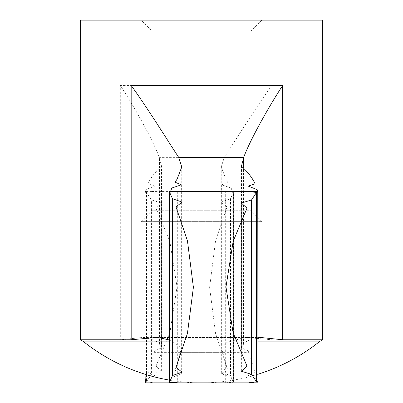 <?xml version="1.0" encoding="UTF-8"?>
<svg xmlns="http://www.w3.org/2000/svg" width="403" height="403" viewBox="0 0 403 403"><rect width="100%" height="100%" fill="white"/><g stroke="black" fill="none" stroke-linecap="round" stroke-linejoin="round"><path stroke-width="0.3" stroke-dasharray="2.02 1.51" d="M322.4 339.774L271.824 339.774L247.135 337.507L243.654 337.764L226.944 342.399L221.247 348.172L222.849 352.635L225.876 364.73L228.017 370.115L228.017 182.176L225.876 179.144L221.247 166.978L224.285 157.371C233.151 144.229 251.719 113.555 271.824 85.421L120.306 85.421C138.425 113.334 154.54 144.062 159.291 157.371L161.543 166.207L161.543 347.829L155.049 350.801L154.011 352.635L147.941 372.483L154.817 375.445L145.886 378.88M170.519 191.566L170.101 193.082L257.744 193.082L257.502 191.435M145.886 374.503L145.886 189.612L154.812 186.105L147.941 183.773C150.636 177.869 155.17 172.016 161.543 166.207M147.941 372.483L147.941 183.773M141.05 20.15L261.95 20.15L141.05 20.15L151.961 31.061L251.039 31.061L151.961 31.061L151.961 210.739L251.039 210.739L151.961 210.739L141.05 221.65L261.95 221.65L141.05 221.65M322.4 20.15L80.6 20.15M80.6 339.774L120.306 339.774L120.306 85.421M169.351 382.709L171.824 377.465L181.31 373.868L174.983 370.115L177.124 364.73L180.151 352.635L248.989 352.635L255.059 372.483L255.059 189.44M169.351 339.951L181.753 348.172L180.151 352.635M180.665 350.801L247.951 350.801L241.457 347.829L243.452 344.298C244.933 341.658 249.774 339.482 257.97 337.764L159.346 337.764M243.654 337.764L145.03 337.764C153.226 339.482 158.067 341.658 159.548 344.298L161.543 347.829M174.983 370.115L174.983 187.869M145.03 337.764L142.108 337.502L120.306 339.774M241.457 347.829L241.457 166.207M247.951 350.801L248.989 352.635M227.01 367.415L215.56 333.437L209.605 287.309L215.529 240.964L227.01 206.86L227.01 367.415L220.844 372.196L230.486 375.525L230.486 198.75L220.844 202.079L227.01 206.86M232.899 193.082L231.176 188.025L231.176 377.465L233.649 382.709C223.398 382.946 223.343 382.79 233.493 382.24C223.343 382.79 223.398 382.946 233.649 382.709L233.649 191.566C223.398 191.329 223.343 191.485 233.493 192.035C223.343 191.485 223.398 191.329 233.649 191.566L232.899 193.082L145.256 193.082L145.886 189.612M151.735 382.85L153.775 382.724L146.501 381.807L146.501 192.468L153.77 191.551L151.735 191.425L225.942 191.425L225.67 191.445L225.67 382.83L225.942 382.85M230.486 375.525L233.493 382.24L233.493 192.035L230.486 198.75M169.351 191.566L170.101 193.082M171.824 377.465L171.824 188.025M151.735 191.425L145.236 191.435L145.236 382.84M146.501 192.468L151.422 199.918L151.422 374.357L146.501 381.807M156.006 208.15L169.849 241.367L177.018 286.936L169.915 332.697L156.006 366.125L156.006 208.15L161.623 203.052L151.422 199.918M145.256 193.082L145.08 374.251M151.422 374.357L161.623 371.223L156.006 366.125M231.176 188.025L221.69 184.806L228.017 182.176M231.176 377.465L221.69 373.868L228.017 370.115M255.059 372.483L248.183 375.445L257.114 378.88L257.114 189.612M257.764 382.84L257.114 378.88M257.744 193.082L257.764 191.435M225.876 364.73L225.876 179.144M271.824 339.774L271.824 85.421M177.124 364.73L177.124 179.144M159.548 344.298L159.548 158.273M169.351 341.865L257.92 341.865M319.166 341.865L83.834 341.865M222.335 350.801L155.049 350.801M243.452 344.298L243.452 168.081M224.285 157.371L159.291 157.371M222.849 352.635L154.011 352.635M154.817 186.105L154.817 375.445M181.753 166.978L181.753 348.172M260.892 337.507L155.865 337.507M247.135 337.507L142.108 337.507M220.844 202.079L220.844 372.196M249.225 191.551L249.225 382.724M177.33 191.445L177.33 382.83M153.775 191.551L153.775 382.724M261.95 20.15L251.039 31.061L251.039 210.739L261.95 221.65M182.156 202.079L182.156 372.196M161.623 203.052L161.623 371.223M181.31 184.806L181.31 373.868M169.351 380.1A189.41 189.41 0 0 0 257.92 374.251M221.69 184.806L221.69 373.868M221.247 166.978L221.247 348.172M248.183 186.105L248.183 375.445M241.377 203.052L241.377 371.223"/><path stroke-width="0.6" d="M257.502 191.435L257.114 189.612L248.188 186.105L255.059 183.773C252.364 177.869 247.83 172.016 241.457 166.207L243.709 157.371C248.46 144.062 264.575 113.334 282.694 85.421L131.177 85.421C151.281 113.555 169.849 144.229 178.715 157.371L243.709 157.371M170.519 191.566L171.824 188.025L181.31 184.806L174.983 182.176L177.124 179.144L181.753 166.978L178.715 157.371M225.942 382.85L145.236 382.84L145.886 378.88L145.886 374.503M169.351 339.951L159.346 337.764L155.865 337.507L131.177 339.774L80.6 339.774L80.6 20.15L322.4 20.15L322.4 339.774L282.694 339.774L282.694 85.421M174.983 187.869L174.983 182.176M257.97 337.764L260.892 337.502L282.694 339.774M80.6 339.774L83.834 341.865L169.351 341.865M255.059 189.44L255.059 183.773M257.764 382.84L249.225 382.724L256.499 381.807L256.499 192.468L249.23 191.551L251.265 191.425L257.764 191.435L257.92 382.397L257.764 191.435M175.99 367.415L187.44 333.437L193.395 287.309L187.471 240.964L175.99 206.86L175.99 367.415L182.156 372.196L172.514 375.525L172.514 198.75L182.156 202.079L175.99 206.86M246.994 208.15L233.151 241.367L225.982 286.936L233.085 332.697L246.994 366.125L246.994 208.15L241.377 203.052L251.578 199.918L256.499 192.468M169.351 382.709C179.602 382.946 179.657 382.79 169.507 382.24C179.657 382.79 179.602 382.946 169.351 382.709L169.351 191.566C179.602 191.329 179.657 191.485 169.507 192.035C179.657 191.485 179.602 191.329 169.351 191.566M177.33 382.83L251.265 382.85M251.265 191.425L177.33 191.445M172.514 375.525L169.507 382.24L169.507 192.035L172.514 198.75M145.236 382.84L145.08 374.251M246.994 366.125L241.377 371.223L251.578 374.357L256.499 381.807M251.578 374.357L251.578 199.918M131.177 339.774L131.177 85.421M257.92 341.865L319.166 341.865L322.4 339.774M243.452 168.081L243.452 158.273M260.892 337.507L260.484 337.507M83.834 341.865A189.41 189.41 0 0 0 169.351 380.1M257.92 374.251A189.41 189.41 0 0 0 319.166 341.865"/></g></svg>
